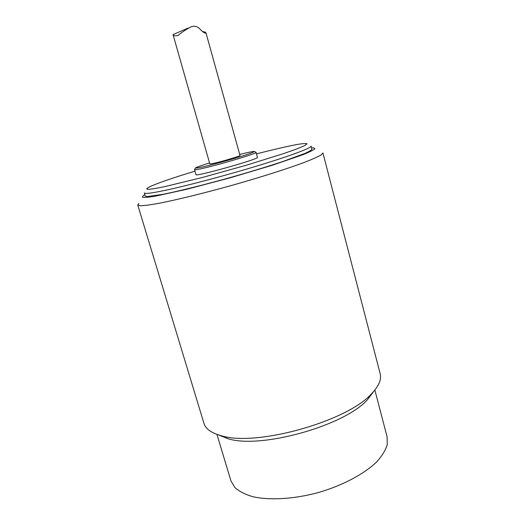 <?xml version="1.0" encoding="UTF-8"?>
<svg xmlns="http://www.w3.org/2000/svg" width="525" height="525" viewBox="0 0 525 525"><rect width="100%" height="100%" fill="white"/><g stroke="black" fill="none" stroke-linecap="round" stroke-linejoin="round"><path stroke-width="0.79" d="M188.016 28.101L173.033 34.611C173.401 35.759 175.042 36.068 177.955 35.542C181.466 32.465 186.001 29.479 191.546 26.585C195.018 25.725 197.892 26.617 200.169 29.282C202.604 31.802 204.402 33.108 205.564 33.2L206.003 32.977C205.774 32.288 204.625 31.828 202.565 31.592M206.003 32.977L240.01 155.512C240.87 155.873 222.935 161.267 214.18 163.262L209.862 163.99L173.033 34.611M311.528 147.873L313.582 147.853L314.921 148.772C313.55 150.038 309.599 152.001 303.069 154.645L272.593 165.158L230.022 177.85L187.077 189.19L155.584 196.107C148.634 197.243 144.244 197.63 142.406 197.262L143.069 195.786L144.841 194.729M138.856 203.543L137.767 205.032L140.221 205.767C143.883 205.688 149.717 204.94 157.73 203.529C175.416 200.163 203.024 193.436 232.122 185.305C261.188 177.089 288.264 168.446 305.11 162.107C312.683 159.134 318.052 156.732 321.221 154.895L322.934 152.985L380.185 373.787C381.662 379.398 378.892 385.921 371.871 393.376C348.121 421.155 255.983 447.051 221.242 435.711C211.365 433.013 205.597 428.886 203.936 423.327L137.767 205.032M145.241 196.061L147.427 196.58L163.19 194.276C179.11 191.067 203.877 184.912 229.957 177.621C249.9 171.964 267.533 166.589 282.857 161.51L304.861 153.431C309.192 151.482 311.528 150.078 311.876 149.218L311.056 146.081C311.765 147.787 291.802 155.393 259.199 165.329C226.669 175.258 186.71 185.837 164.627 190.463C151.423 193.2 144.651 194.033 144.303 192.957L145.241 196.061M218.505 434.923L227.968 438.69C260.636 449.328 345.338 425.519 367.677 399.42L373.793 391.276M256.075 152.381L257.434 157.343C260.019 158.799 194.493 177.22 195.95 174.628L194.519 169.687C194.703 170.015 197.538 169.562 203.024 168.308C220.815 164.318 258.057 153.097 256.075 152.381L254.428 151.423M374.85 390.009L387.128 436.971L387.247 444.623C385.599 450.188 382.049 455.969 376.583 461.98C364.153 474.003 342.674 485.461 318.472 492.516C294.138 499.104 269.837 500.515 252.958 496.729C245.168 494.445 239.118 491.361 234.813 487.476L230.934 480.874L216.943 434.392M239.715 154.448C255.13 150.649 258.162 150.472 248.804 153.91C238.639 157.434 215.598 163.971 203.575 166.733C191.277 169.365 193.272 168.092 209.56 162.927M256.482 153.877C273.315 149.566 287.687 146.232 297.445 144.428C303.023 143.515 306.246 143.312 307.112 143.824L304.625 145.648L296.855 148.91L283.992 153.471L246.238 165.257L202.289 177.489L166.162 186.29C127.87 194.578 150.905 184.433 194.952 171.17M367.677 399.42L371.871 393.376M227.968 438.69L221.242 435.711M195.425 168.007L194.519 169.687"/></g></svg>

